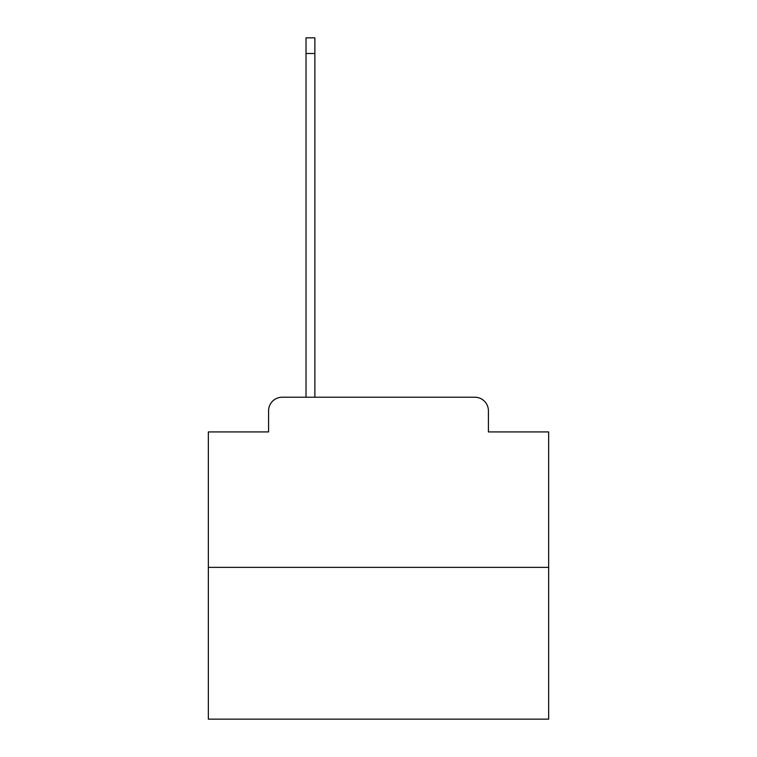 <?xml version="1.0" encoding="UTF-8"?>
<svg xmlns="http://www.w3.org/2000/svg" width="757" height="757" viewBox="0 0 757 757"><rect width="100%" height="100%" fill="white"/><g stroke="black" fill="none" stroke-linecap="round" stroke-linejoin="round"><path stroke-width="1.14" d="M268.584 410.833L268.584 431.925L268.584 410.833A13.617 13.617 0 0 1 282.191 397.217L306.017 397.217L306.017 37.85L314.865 37.85L314.865 397.217L325.415 397.217M548.655 567.372L208.345 567.372L208.345 719.15L548.655 719.15L548.655 431.925L488.416 431.925L488.416 410.833A13.617 13.617 0 0 0 474.809 397.217L282.191 397.217M208.345 567.372L208.345 431.925L268.584 431.925M431.585 397.217L474.809 397.217M488.416 431.925L488.416 410.833M306.017 53.501L314.865 53.501"/></g></svg>
